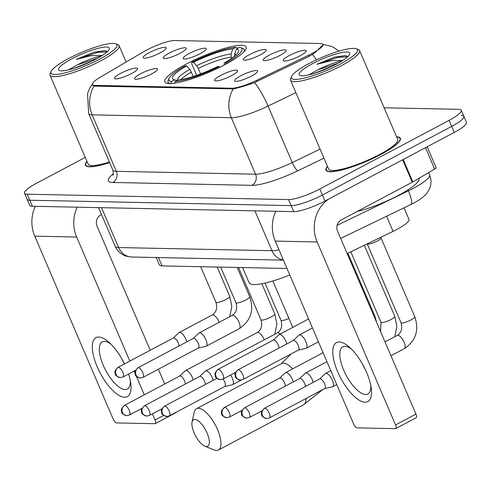 <?xml version="1.0" encoding="UTF-8"?>
<svg xmlns="http://www.w3.org/2000/svg" width="491" height="491" viewBox="0 0 491 491"><rect width="100%" height="100%" fill="white"/><g stroke="black" fill="none" stroke-linecap="round" stroke-linejoin="round"><path stroke-width="0.74" d="M186.347 64.033A44.258 8.599 -23.2 0 0 164.804 81.862A44.258 8.599 -23.2 0 0 224.62 64.818A44.258 8.599 -23.2 0 0 246.163 46.989A44.258 8.599 -23.2 0 0 186.347 64.033M151.467 74.006A12.527 2.43 156.8 0 1 134.737 79.057A12.527 2.43 156.8 0 1 140.635 73.779A12.527 2.43 156.8 0 1 152.185 69.145A12.527 2.43 156.8 0 1 157.599 69.262A12.527 2.43 156.8 0 1 151.467 74.006M231.488 75.651A12.527 2.43 156.8 0 1 214.751 80.708A12.527 2.43 156.8 0 1 220.655 75.43A12.527 2.43 156.8 0 1 232.2 70.796A12.527 2.43 156.8 0 1 237.613 70.907A12.527 2.43 156.8 0 1 231.488 75.651M251.49 76.062A12.527 2.43 156.8 0 1 234.759 81.119A12.527 2.43 156.8 0 1 240.658 75.841A12.527 2.43 156.8 0 1 252.208 71.207A12.527 2.43 156.8 0 1 257.622 71.318A12.527 2.43 156.8 0 1 251.49 76.062M131.465 73.595A12.527 2.43 156.8 0 1 114.728 78.646A12.527 2.43 156.8 0 1 120.633 73.368A12.527 2.43 156.8 0 1 132.177 68.734A12.527 2.43 156.8 0 1 137.59 68.85A12.527 2.43 156.8 0 1 131.465 73.595M180.105 53.292A12.527 2.43 156.8 0 1 163.374 58.343A12.527 2.43 156.8 0 1 169.272 53.065A12.527 2.43 156.8 0 1 180.823 48.431A12.527 2.43 156.8 0 1 186.236 48.541A12.527 2.43 156.8 0 1 180.105 53.292M200.113 53.703A12.527 2.43 156.8 0 1 183.376 58.754A12.527 2.43 156.8 0 1 189.28 53.476A12.527 2.43 156.8 0 1 200.825 48.842A12.527 2.43 156.8 0 1 206.238 48.953A12.527 2.43 156.8 0 1 200.113 53.703M260.126 54.937A12.527 2.43 156.8 0 1 243.389 59.988A12.527 2.43 156.8 0 1 249.293 54.716A12.527 2.43 156.8 0 1 260.838 50.076A12.527 2.43 156.8 0 1 266.251 50.192A12.527 2.43 156.8 0 1 260.126 54.937M280.128 55.348A12.527 2.43 156.8 0 1 263.397 60.399A12.527 2.43 156.8 0 1 269.295 55.127A12.527 2.43 156.8 0 1 280.846 50.487A12.527 2.43 156.8 0 1 286.259 50.604A12.527 2.43 156.8 0 1 280.128 55.348M300.136 55.759A12.527 2.43 156.8 0 1 283.399 60.81A12.527 2.43 156.8 0 1 289.303 55.538A12.527 2.43 156.8 0 1 300.848 50.898A12.527 2.43 156.8 0 1 306.261 51.015A12.527 2.43 156.8 0 1 300.136 55.759M160.103 52.875A12.527 2.43 156.8 0 1 143.366 57.932A12.527 2.43 156.8 0 1 149.27 52.654A12.527 2.43 156.8 0 1 160.815 48.02A12.527 2.43 156.8 0 1 166.234 48.13A12.527 2.43 156.8 0 1 160.103 52.875M143.562 51.782A22.549 4.382 156.8 0 1 146.606 50.088A22.549 4.382 156.8 0 1 174.722 40.538L320.605 43.539A22.549 4.382 156.8 0 1 322.961 44.405A22.549 4.382 156.8 0 1 308.649 55.182L256.572 80.364A22.549 4.382 156.8 0 1 231.789 88.227L94.824 85.403A22.549 4.382 156.8 0 1 92.468 84.538A22.549 4.382 156.8 0 1 100.403 77.148L143.562 51.782M286.983 268.479L162.03 265.907A25.053 4.867 156.8 0 1 159.409 264.944L156.23 257.53M404.007 207.822L408.966 219.385A25.053 4.867 156.8 0 1 393.064 231.359L347.155 253.559M86.981 161.398A40.501 7.868 -23.2 0 0 85.452 165.246A40.501 7.868 -23.2 0 0 109.671 162.613M327.466 166.345A40.501 7.868 -23.2 0 0 325.938 170.193A40.501 7.868 -23.2 0 0 380.672 154.597A40.501 7.868 -23.2 0 0 400.386 138.284A40.501 7.868 -23.2 0 0 396.544 136.737M323.244 44.656L315.038 52.654L309.293 56.275L254.565 82.574C245.457 85.821 238.368 87.926 233.286 88.883L94.959 86.14L92.474 84.974M85.268 157.396L36.745 183.155A25.053 4.867 -23.2 0 0 24.55 193.245L27.134 199.272A25.053 4.867 -23.2 0 0 29.748 200.236L291.181 205.612A25.053 4.867 -23.2 0 0 322.421 195.007L451.677 126.396A25.053 4.867 -23.2 0 0 463.866 116.306A25.053 4.867 -23.2 0 0 461.252 115.342M24.55 193.245A25.053 4.867 -23.2 0 0 27.165 194.209L288.598 199.591A25.053 4.867 -23.2 0 0 319.837 188.98L449.093 120.375A25.053 4.867 -23.2 0 0 461.288 110.285A25.053 4.867 -23.2 0 0 458.668 109.321L384.134 107.787M29.712 205.293A25.053 4.867 -23.2 0 0 32.332 206.257L293.759 211.639A25.053 4.867 -23.2 0 0 324.999 201.028L454.255 132.423A25.053 4.867 -23.2 0 0 466.45 122.327L463.866 116.306A25.053 4.867 -23.2 0 1 451.677 126.396L322.421 195.007A25.053 4.867 -23.2 0 1 291.181 205.612L29.748 200.236A25.053 4.867 -23.2 0 1 27.134 199.272L29.712 205.293M128.587 374.025A33.4 12.907 62 0 1 130.716 383.048A33.4 12.907 62 0 1 124.573 397.262A33.4 12.907 62 0 1 97.224 366.845A33.4 12.907 62 0 1 98.759 337.029A33.4 12.907 62 0 1 109.168 342.454A33.4 12.907 62 0 1 124.493 363.905A26.723 10.323 62 0 1 121.547 358.344M111.101 344.301A26.723 10.323 -118 0 0 104.479 341.38A26.723 10.323 -118 0 0 102.281 341.871A26.723 10.323 -118 0 0 104.411 367.79A26.723 10.323 -118 0 0 125.131 389.566A26.723 10.323 -118 0 0 127.335 389.081A26.723 10.323 -118 0 0 130.268 380.408M35.309 206.318A33.4 30.117 91.2 0 0 34.769 236.159L113.182 419.118A4.173 1.614 -118 0 0 116.6 422.917L154.88 423.702A4.173 1.614 -118 0 0 155.224 423.629A4.173 1.614 -118 0 0 155.07 419.977L163.644 415.423M77.197 207.177A33.4 30.117 91.2 0 0 76.651 237.018L129.82 361.075M134.117 371.086L135.099 373.381M136.197 375.953L144.293 394.832M152.431 413.827L155.07 419.977M164.7 383.999L158.372 369.238M150.234 350.243L97.065 226.185A8.353 7.531 -88.8 0 1 100.637 215.046L101.539 214.567M175.981 412.36A4.173 1.614 62 0 1 175.631 412.796L155.224 423.629M99.477 59.258A35.904 6.972 -23.2 0 0 115.759 43.803A35.904 6.972 -23.2 0 0 68.427 58.619A35.904 6.972 -23.2 0 0 51.058 71.539A35.904 6.972 -23.2 0 0 65.266 72.84A35.904 6.972 -23.2 0 0 99.477 59.258M51.058 71.539L50.174 73.625A37.58 7.297 -23.2 0 0 50.057 75.252A37.58 7.297 -23.2 0 0 100.845 60.78A37.58 7.297 -23.2 0 0 119.135 45.645A37.58 7.297 -23.2 0 0 117.883 44.607L115.759 43.803M101.177 56.152A20.874 4.057 -23.2 0 0 77.523 64.812L97.482 58.312M72.036 58.693A27.557 5.352 -23.2 0 0 59.534 70.551A27.557 5.352 -23.2 0 0 95.868 59.184A27.557 5.352 -23.2 0 0 109.198 49.266A27.557 5.352 -23.2 0 0 98.28 48.278A27.557 5.352 -23.2 0 0 72.036 58.693M77.523 64.812L68.507 69.875M107.394 51.58L104.81 50.628L93.934 52.23L76.363 59.362L91.117 55.673L102.306 55.434M87.067 161.6A40.084 7.788 -23.2 0 0 85.833 165.08A40.084 7.788 -23.2 0 0 109.64 162.527M50.057 75.252L88.135 164.092A37.58 7.297 -23.2 0 0 109.425 162.03M76.363 59.362L97.697 52.396L107.124 51.831M93.934 52.23L105.068 50.653M74.067 68.335L91.633 61.326M206.429 446.546A15.031 5.806 -118 0 0 207.116 433.123A15.031 5.806 -118 0 0 194.81 419.437A15.031 5.806 -118 0 0 192.067 422.076A15.031 5.806 -118 0 0 195.486 435.713A15.031 5.806 -118 0 0 204.864 446.19A15.031 5.806 -118 0 0 206.429 446.546M192.067 422.076L194.123 412.403A23.384 9.034 62 0 1 196.455 408.727A23.384 9.034 62 0 1 198.382 408.297A23.384 9.034 62 0 1 216.519 427.354A23.384 9.034 62 0 1 218.385 450.032A23.384 9.034 62 0 1 216.457 450.462A23.384 9.034 62 0 1 214.027 449.909L204.864 446.19M193.337 76.436L189.778 69.366L186.66 65.917A35.904 6.972 -23.2 0 0 173.679 79.56A35.904 6.972 -23.2 0 0 174.624 79.812L171.476 81.481L170.758 83.716M243.806 51.942A41.416 8.046 -23.2 0 0 244.199 49.616A41.416 8.046 -23.2 0 0 242.818 48.474L240.694 47.67A39.746 7.721 -23.2 0 0 239.491 47.369L236.343 49.045L234.698 54.108L234.52 56.17M186.66 65.917L184.99 65.88A39.746 7.721 -23.2 0 0 169.07 78.37L168.186 80.463A41.416 8.046 -23.2 0 0 168.063 82.249A41.416 8.046 -23.2 0 0 170.015 83.568M226.658 63.726L225.983 62.971A39.746 7.721 -23.2 0 0 240.694 47.67M219.808 67.285L219.176 66.586A39.746 7.721 -23.2 0 1 175.091 81.555L174.563 83.175M169.07 78.37A39.746 7.721 -23.2 0 0 171.476 81.481M225.983 62.971L224.307 62.94A35.904 6.972 -23.2 0 0 238.38 51.831A35.904 6.972 -23.2 0 0 236.343 49.045M175.091 81.555L178.239 79.886A35.904 6.972 -23.2 0 0 217.507 66.549L219.176 66.586M224.191 65.051L224.307 62.94M174.624 79.812L176.797 80.647M242.585 267.564L249.109 282.791A45.927 8.918 -23.2 0 0 289.776 274.997M196.67 75.326L191.711 63.762L191.797 62.271A39.746 7.721 -23.2 0 1 235.883 47.296L237.945 48.192M235.883 47.296L232.734 48.965A35.904 6.972 -23.2 0 0 193.466 62.302L191.797 62.271M231.691 58.319L231.224 57.226L231.089 54.035L232.734 48.965M193.466 62.302L196.578 65.751L198.254 68.427L200.604 73.908M193.159 379.924A7.518 2.903 -118 0 0 192.282 377.291A7.518 2.903 -118 0 0 186.132 370.447A7.518 2.903 -118 0 0 185.512 370.588A7.518 2.903 -118 0 0 185.26 370.766L179.589 376.094M185.377 384.054A5.426 2.099 -118 0 0 184.579 380.887A5.426 2.099 -118 0 0 180.136 375.94A5.426 2.099 -118 0 0 179.688 376.045L124.309 405.437C119.448 410.378 122.026 410.507 121.633 411.71C121.271 413.115 122.977 414.429 126.746 415.656A5.426 4.892 91.2 0 1 122.431 412.575A5.426 4.892 -88.8 0 1 124.757 405.333A5.426 2.099 -118 0 0 124.309 405.437M213.162 380.335A7.518 2.903 -118 0 0 212.29 377.702A7.518 2.903 -118 0 0 206.134 370.858A7.518 2.903 -118 0 0 205.514 371A7.518 2.903 -118 0 0 205.263 371.178L199.591 376.505M205.385 384.465A5.426 2.099 -118 0 0 204.581 381.298A5.426 2.099 -118 0 0 200.138 376.358A5.426 2.099 -118 0 0 199.69 376.456L144.317 405.848C139.45 410.789 142.028 410.918 141.635 412.121C141.273 413.526 142.979 414.84 146.748 416.067A5.426 4.892 91.2 0 1 142.439 412.986A5.426 4.892 -88.8 0 1 144.765 405.75A5.426 2.099 -118 0 0 144.317 405.848M224.688 386.509L232.28 384.797A7.518 2.903 -118 0 0 232.568 384.686A7.518 2.903 -118 0 0 232.292 378.119A7.518 2.903 -118 0 0 230.61 375.02M224.577 386.534A5.426 2.099 -118 0 0 224.786 386.454A5.426 2.099 -118 0 0 224.59 381.71A5.426 2.099 -118 0 0 223.061 379.027M293.182 381.98A7.518 2.903 -118 0 0 292.305 379.353A7.518 2.903 -118 0 0 286.155 372.509A7.518 2.903 -118 0 0 285.535 372.644A7.518 2.903 -118 0 0 285.283 372.829L279.612 378.156M285.4 386.11A5.426 2.099 -118 0 0 284.602 382.943A5.426 2.099 -118 0 0 280.158 378.002A5.426 2.099 -118 0 0 279.71 378.101L224.332 407.493C219.465 412.44 222.049 412.563 221.656 413.766C221.294 415.171 223 416.491 226.768 417.712A5.426 4.892 91.2 0 1 222.454 414.637A5.426 4.892 -88.8 0 1 224.78 407.395A5.426 2.099 -118 0 0 224.332 407.493M313.184 382.391A7.518 2.903 -118 0 0 312.313 379.764A7.518 2.903 -118 0 0 306.157 372.921A7.518 2.903 -118 0 0 305.537 373.056A7.518 2.903 -118 0 0 305.285 373.24L299.614 378.567M305.402 386.521A5.426 2.099 -118 0 0 304.604 383.354A5.426 2.099 -118 0 0 300.161 378.414A5.426 2.099 -118 0 0 299.713 378.512L244.34 407.904C239.473 412.851 242.051 412.974 241.658 414.177C241.296 415.582 243.002 416.902 246.77 418.129A5.426 4.892 91.2 0 1 242.462 415.048A5.426 4.892 -88.8 0 1 244.782 407.806A5.426 2.099 -118 0 0 244.34 407.904M381.01 237.902A7.518 1.461 156.8 0 1 381.034 238.049A7.518 1.461 156.8 0 1 377.352 240.934A7.518 1.461 156.8 0 1 367.286 243.941L367.194 243.867M324.711 388.565L332.303 386.853A7.518 2.903 -118 0 0 332.591 386.748A7.518 2.903 -118 0 0 332.315 380.175A7.518 2.903 -118 0 0 326.159 373.332A7.518 2.903 -118 0 0 325.539 373.473A7.518 2.903 -118 0 0 325.294 373.651L319.623 378.978M324.6 388.59A5.426 2.099 -118 0 0 324.809 388.516A5.426 2.099 -118 0 0 324.606 383.766A5.426 2.099 -118 0 0 320.163 378.825A5.426 2.099 -118 0 0 319.715 378.923L264.342 408.316C259.475 413.262 262.059 413.391 261.666 414.588C261.304 415.994 263.004 417.313 266.773 418.541A5.426 4.892 91.2 0 1 262.464 415.46A5.426 4.892 -88.8 0 1 264.79 408.217A5.426 2.099 -118 0 0 264.342 408.316M186.764 341.877A7.518 2.903 -118 0 0 185.893 339.25A7.518 2.903 -118 0 0 179.737 332.407A7.518 2.903 -118 0 0 179.117 332.548A7.518 2.903 -118 0 0 178.871 332.726L173.2 338.053M178.988 346.008A5.426 2.099 -118 0 0 178.19 342.841A5.426 2.099 -118 0 0 173.74 337.9A5.426 2.099 -118 0 0 173.298 337.998L117.92 367.391C113.053 372.338 115.637 372.466 115.244 373.663C114.882 375.069 116.582 376.388 120.35 377.616A5.426 4.892 91.2 0 1 116.042 374.535A5.426 4.892 -88.8 0 1 118.368 367.293A5.426 2.099 -118 0 0 117.92 367.391M198.29 348.051L205.882 346.339A7.518 2.903 -118 0 0 206.171 346.235A7.518 2.903 -118 0 0 205.895 339.662A7.518 2.903 -118 0 0 199.745 332.818A7.518 2.903 -118 0 0 199.125 332.959A7.518 2.903 -118 0 0 198.873 333.137L193.202 338.465M198.18 348.076A5.426 2.099 -118 0 0 198.389 348.002A5.426 2.099 -118 0 0 198.192 343.252A5.426 2.099 -118 0 0 193.749 338.311A5.426 2.099 -118 0 0 193.301 338.409L137.922 367.802C133.061 372.749 135.639 372.878 135.246 374.081C134.884 375.486 136.59 376.8 140.358 378.027A5.426 4.892 91.2 0 1 136.05 374.946A5.426 4.892 -88.8 0 1 138.37 367.704A5.426 2.099 -118 0 0 137.922 367.802M286.787 343.939A7.518 2.903 -118 0 0 285.915 341.313A7.518 2.903 -118 0 0 279.76 334.469A7.518 2.903 -118 0 0 279.14 334.604A7.518 2.903 -118 0 0 278.894 334.782L273.223 340.11M279.011 348.07A5.426 2.099 -118 0 0 278.207 344.903A5.426 2.099 -118 0 0 273.763 339.962A5.426 2.099 -118 0 0 273.315 340.06L217.943 369.453C213.076 374.394 215.659 374.523 215.267 375.725C214.905 377.131 216.605 378.444 220.373 379.672A5.426 4.892 91.2 0 1 216.065 376.591A5.426 4.892 -88.8 0 1 218.391 369.355A5.426 2.099 -118 0 0 217.943 369.453M298.313 350.114L305.905 348.401A7.518 2.903 -118 0 0 306.194 348.291A7.518 2.903 -118 0 0 305.918 341.724A7.518 2.903 -118 0 0 299.768 334.88A7.518 2.903 -118 0 0 299.148 335.015A7.518 2.903 -118 0 0 298.896 335.193L293.225 340.521M298.203 350.138A5.426 2.099 -118 0 0 298.411 350.058A5.426 2.099 -118 0 0 298.215 345.314A5.426 2.099 -118 0 0 293.771 340.373A5.426 2.099 -118 0 0 293.323 340.472L237.945 369.864C233.078 374.805 235.662 374.934 235.269 376.137C234.907 377.542 236.613 378.856 240.381 380.083A5.426 4.892 91.2 0 1 236.067 377.008A5.426 4.892 -88.8 0 1 238.393 369.766A5.426 2.099 -118 0 0 237.945 369.864M365.058 402.209A33.4 12.907 62 0 1 337.71 371.797A33.4 12.907 62 0 1 339.244 341.975A33.4 12.907 62 0 1 349.653 347.401A33.4 12.907 62 0 1 371.202 388A33.4 12.907 62 0 1 365.058 402.209M351.587 349.254A26.723 10.323 -118 0 0 344.97 346.333A26.723 10.323 -118 0 0 342.767 346.824A26.723 10.323 -118 0 0 344.897 372.743A26.723 10.323 -118 0 0 365.623 394.518A26.723 10.323 -118 0 0 367.82 394.028A26.723 10.323 -118 0 0 370.754 385.361M364.973 368.845A26.723 10.323 62 0 1 362.033 363.297M275.795 211.265A33.4 30.117 91.2 0 0 275.255 241.106L353.667 424.064A4.173 1.614 -118 0 0 357.086 427.87L395.365 428.655A4.173 1.614 -118 0 0 395.709 428.575A4.173 1.614 -118 0 0 395.556 424.93L415.963 414.097L337.55 231.138A8.353 7.531 -88.8 0 1 341.122 219.999L412.256 182.241L402.645 159.814M328.694 199.07A33.4 30.117 91.2 0 0 317.137 241.971L395.556 424.93M415.963 414.097A4.173 1.614 62 0 1 416.116 417.743L395.709 428.575M427.176 146.797L436.143 167.713A4.173 0.81 156.8 0 1 434.67 169.082L412.821 181.928A4.173 0.81 156.8 0 1 412.256 182.241M339.962 64.211A35.904 6.972 -23.2 0 0 356.245 48.756A35.904 6.972 -23.2 0 0 308.913 63.572A35.904 6.972 -23.2 0 0 291.544 76.486A35.904 6.972 -23.2 0 0 305.752 77.787A35.904 6.972 -23.2 0 0 339.962 64.211M291.544 76.486L290.66 78.578A37.58 7.297 -23.2 0 0 290.543 80.199A37.58 7.297 -23.2 0 0 341.331 65.733A37.58 7.297 -23.2 0 0 359.621 50.591A37.58 7.297 -23.2 0 0 358.369 49.554L356.245 48.756M290.543 80.199L328.62 169.045A37.58 7.297 -23.2 0 0 379.408 154.573A37.58 7.297 -23.2 0 0 397.698 139.438L359.621 50.591M327.558 166.553A40.084 7.788 -23.2 0 0 326.319 170.027A40.084 7.788 -23.2 0 0 380.494 154.597A40.084 7.788 -23.2 0 0 400.005 138.45A40.084 7.788 -23.2 0 0 396.636 136.946M357.209 211.461A41.753 8.108 -23.2 0 0 398.643 195.271A41.753 8.108 -23.2 0 0 418.964 178.448L418.921 178.343M341.668 61.099A20.874 4.057 -23.2 0 0 318.008 69.765L337.968 63.259M312.522 63.646A27.557 5.352 -23.2 0 0 300.019 75.504A27.557 5.352 -23.2 0 0 336.353 64.137A27.557 5.352 -23.2 0 0 349.684 54.213A27.557 5.352 -23.2 0 0 338.765 53.231A27.557 5.352 -23.2 0 0 312.522 63.646M318.008 69.765L308.999 74.822M347.88 56.533L345.296 55.575L334.42 57.183L316.848 64.309L331.603 60.626L342.798 60.387M316.848 64.309L338.182 57.349L347.616 56.778M334.42 57.183L345.56 55.606M314.559 73.282L332.119 66.273M94.824 85.403L95.144 86.146M231.789 88.227L232.108 88.963M256.572 80.364L257.069 81.531M308.649 55.182L309.146 56.348M158.458 257.572L162.03 265.907M386.589 216.249L393.064 231.359M233.286 88.883A29.227 26.354 91.2 0 0 231.347 117.723L92.148 114.857A29.227 26.354 -88.8 0 1 94.088 86.023M254.565 82.574A29.227 6.549 64.2 0 1 268.055 106.081A33.4 6.487 156.8 0 1 231.347 117.723L255.547 174.195A33.4 6.487 -23.2 0 0 292.255 162.552L320.077 149.098M112.77 182.468A8.353 7.531 -88.8 0 0 116.349 171.328L92.148 114.857A33.4 6.487 156.8 0 1 88.656 113.574L112.862 170.046A33.4 6.487 -23.2 0 0 116.349 171.328L255.547 174.195A8.353 7.531 -88.8 0 1 251.969 185.334L112.77 182.468A41.753 8.108 156.8 0 1 113.298 173.789M295.87 92.633L268.055 106.081L292.255 162.552A8.353 1.872 -115.8 0 0 297.859 170.782A41.753 8.108 156.8 0 1 251.969 185.334M312.515 54.415A29.227 6.549 64.2 0 1 316.437 59.828M323.956 158.157L297.859 170.782M449.093 120.375L454.255 132.423M27.165 194.209L32.332 206.257M288.598 199.591L293.759 211.639M319.837 188.98L324.999 201.028M337.096 225.326L408.383 190.852A33.4 6.487 -23.2 0 0 413.33 188.348A33.4 6.487 -23.2 0 0 429.588 174.894L428.618 172.642M407.96 189.87L408.383 190.852A16.7 3.744 64.2 0 1 410.906 204.489L340.68 238.448M283.411 260.144L131.876 257.026C127.163 256.505 124.426 255.872 123.652 255.136C119.736 253.209 116.895 250.257 115.121 246.267A33.4 6.487 -23.2 0 0 118.613 247.55L101.527 207.681M131.876 257.026A16.7 15.055 -88.8 0 1 118.613 247.55L271.983 250.705L254.897 210.835M283.356 260.009A16.7 15.055 -88.8 0 1 271.983 250.705A33.4 6.487 -23.2 0 0 278.998 249.845M76.651 237.018L34.769 236.159M292.648 368.87A23.384 9.034 -118 0 0 283.424 363.162A23.384 9.034 -118 0 0 281.496 363.592L291.022 353.98M293.078 327.209A23.384 4.542 156.8 0 1 292.421 326.613L292.74 327.387M322.765 389.596L303.42 404.897A23.384 9.034 -118 0 0 306.016 398.489M191.453 72.036A30.896 6.002 -23.2 0 0 181.032 79.542M236.14 54.734A32.118 6.242 -23.2 0 0 234.698 54.108M189.778 69.366A32.118 6.242 -23.2 0 0 177.374 80.346M231.089 54.035A32.118 6.242 -23.2 0 0 196.578 65.751M231.224 57.226A30.896 6.002 -23.2 0 0 198.254 68.427M261.85 283.718L274.794 313.927A7.518 1.461 156.8 0 1 271.136 316.953A7.518 1.461 156.8 0 1 261.574 320.126A7.518 1.461 156.8 0 1 260.979 319.85L238.54 267.485M264.232 339.833A7.518 2.903 -118 0 0 257.83 332.389A7.518 2.903 -118 0 0 257.634 332.401A7.518 2.903 -118 0 0 257.21 332.53C261.347 329.835 262.599 325.607 260.979 319.85M141.93 408.377L129.403 415.024A5.426 2.099 -118 0 0 128.967 409.758A5.426 2.099 -118 0 0 124.757 405.333M280.201 334.046A7.518 2.903 -118 0 0 277.838 332.8A7.518 2.903 -118 0 0 277.636 332.812A7.518 2.903 -118 0 0 277.219 332.941C281.349 330.247 282.607 326.018 280.987 320.261A7.518 1.461 156.8 0 0 281.576 320.537A7.518 1.461 156.8 0 0 288.917 318.444M161.932 408.788L149.405 415.435A5.426 2.099 -118 0 0 148.969 410.169A5.426 2.099 -118 0 0 144.765 405.75M164.767 406.161A5.426 2.099 -118 0 0 164.319 406.26C159.452 411.2 162.036 411.329 161.643 412.532C161.281 413.938 162.981 415.251 166.75 416.478A5.426 4.892 91.2 0 1 162.441 413.397A5.426 4.892 -88.8 0 1 164.767 406.161A5.426 2.099 -118 0 1 168.978 410.58A5.426 2.099 -118 0 1 169.407 415.846L224.786 386.454M347.904 253.196L374.817 315.983A7.518 1.461 156.8 0 1 374.32 316.928M241.953 410.433L229.42 417.08A5.426 2.099 -118 0 0 228.99 411.82A5.426 2.099 -118 0 0 224.78 407.395M364.328 245.255L394.825 316.394A7.518 1.461 156.8 0 1 391.167 319.426A7.518 1.461 156.8 0 1 381.599 322.599A7.518 1.461 156.8 0 1 381.01 322.317L350.783 251.803M261.955 410.844L249.428 417.497A5.426 2.099 -118 0 0 248.992 412.231A5.426 2.099 -118 0 0 244.782 407.806M381.034 237.969L414.827 316.812A7.518 1.461 156.8 0 1 411.17 319.837A7.518 1.461 156.8 0 1 401.607 323.01A7.518 1.461 156.8 0 1 401.012 322.728L367.219 243.892M414.827 316.812C419.314 330.363 415.797 340.987 404.289 348.69A7.518 2.903 -118 0 0 403.694 341.398A7.518 2.903 -118 0 0 397.863 335.273A7.518 2.903 -118 0 0 397.667 335.279A7.518 2.903 -118 0 0 397.244 335.408C401.374 332.72 402.632 328.491 401.012 322.728M324.809 388.516L269.43 417.909A5.426 2.099 -118 0 0 269 412.643A5.426 2.099 -118 0 0 264.79 408.217M217.188 267.043L229.763 296.392A7.518 1.461 156.8 0 1 226.106 299.424A7.518 1.461 156.8 0 1 216.543 302.591A7.518 1.461 156.8 0 1 215.948 302.315C217.568 308.078 216.31 312.301 212.18 314.995L179.117 332.548M219.201 322.299A7.518 2.903 -118 0 0 212.799 314.86A7.518 2.903 -118 0 0 212.603 314.866A7.518 2.903 -118 0 0 212.18 314.995M135.534 370.331L123.008 376.984A5.426 2.099 -118 0 0 122.578 371.718A5.426 2.099 -118 0 0 118.368 367.293M237.19 267.454L249.772 296.803A7.518 1.461 156.8 0 1 246.114 299.835A7.518 1.461 156.8 0 1 236.545 303.008A7.518 1.461 156.8 0 1 235.956 302.726C237.57 308.489 236.318 312.712 232.188 315.406L199.125 332.959M206.171 346.235L239.234 328.688A7.518 2.903 -118 0 0 238.632 321.396A7.518 2.903 -118 0 0 232.808 315.271A7.518 2.903 -118 0 0 232.605 315.277A7.518 2.903 -118 0 0 232.188 315.406M198.389 348.002L143.016 377.395A5.426 2.099 -118 0 0 142.58 372.129A5.426 2.099 -118 0 0 138.37 367.704M235.557 372.393L223.031 379.04A5.426 2.099 -118 0 0 222.601 373.774A5.426 2.099 -118 0 0 218.391 369.355M298.411 350.058L243.039 379.451A5.426 2.099 -118 0 0 242.603 374.191A5.426 2.099 -118 0 0 238.393 369.766M317.137 241.971L275.255 241.106M403.215 159.514L412.821 181.928M434.67 169.082L425.501 147.687M92.468 84.538L92.867 85.465M322.961 44.405L323.256 45.092M322.918 44.331L331.222 46.357L333.788 47.535L339.128 51.095M92.412 83.967L89.644 88.312L87.551 93.437L88.656 113.574M461.288 110.285L463.866 116.306M112.862 170.046C113.439 173.36 113.427 175.06 112.82 175.152M429.588 174.894C431.264 178.957 431.436 183.075 430.104 187.261C429.895 188.489 428.76 190.545 426.71 193.423C424.052 196.688 419.793 199.862 413.938 202.955L410.906 204.489M115.121 246.267L98.562 207.619M126.15 62.013L119.135 45.645M86.275 166.118L85.833 165.08M303.42 404.897L218.385 450.032M244.751 50.892L244.199 49.616M168.609 83.525L168.063 82.249M281.496 363.592L196.455 408.727M272.855 280.969L292.421 326.613M274.764 334.242L276.856 324.017L274.794 313.927M257.21 332.53L185.512 370.588M129.403 415.024L126.746 415.656M265.036 283.049L280.987 320.261M277.219 332.941L205.514 371M149.405 415.435L146.748 416.067M241.369 380.016L232.568 384.686M164.319 406.26L216.924 378.34M169.407 415.846L166.75 416.478M376.591 322.231L374.817 315.983M323.084 352.71L285.535 372.644M229.42 417.08L226.768 417.712M394.789 336.716L396.881 326.484L394.825 316.394M380.593 331.566L381.01 322.317M326.938 361.701L305.537 373.056M249.428 417.497L246.77 418.129M381.034 238.049L381.096 237.147M404.289 348.69L390.965 355.76M336.734 384.545L332.591 386.748M397.244 335.408L385.024 341.902M330.787 370.687L325.539 373.473M269.43 417.909L266.773 418.541M200.684 266.705L215.948 302.315M229.733 316.713L231.826 306.482L229.763 296.392M123.008 376.984L120.35 377.616M220.692 267.116L235.956 302.726M239.234 328.688C250.741 320.985 254.252 310.361 249.772 296.803M143.016 377.395L140.358 378.027M308.618 318.96L279.14 334.604M223.031 379.04L220.373 379.672M318.413 341.81L306.194 348.291M312.472 327.945L299.148 335.015M243.039 379.451L240.381 380.083M400.447 139.487L400.005 138.45M326.767 171.064L326.319 170.027"/></g></svg>
